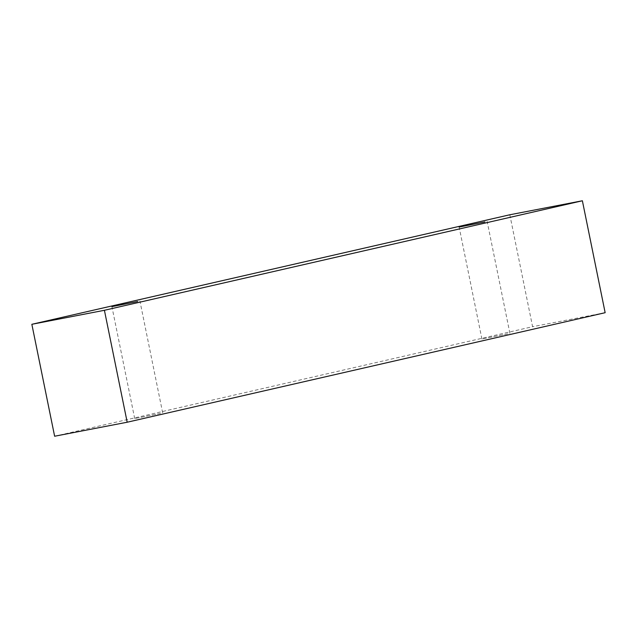 <?xml version="1.0" encoding="UTF-8"?>
<svg xmlns="http://www.w3.org/2000/svg" width="637" height="637" viewBox="0 0 637 637"><rect width="100%" height="100%" fill="white"/><g stroke="black" fill="none" stroke-linecap="round" stroke-linejoin="round"><path stroke-width="0.48" stroke-dasharray="3.19 2.39" d="M507.713 333.868L481.906 338.995L507.713 333.868M160.5 413.437L134.694 418.565L160.5 413.437M509.815 214.773L532.588 326.709L54.623 436.234M605.15 312.703L532.588 326.709M509.895 333.302L487.122 221.365M481.906 338.995L459.134 227.059M162.674 412.872L139.901 300.935M134.694 418.565L111.913 306.628"/><path stroke-width="0.96" d="M484.94 221.931L459.134 227.059L484.94 221.931M137.719 301.5L111.913 306.628L137.719 301.5M31.85 324.297L54.623 436.234L127.185 422.227L605.15 312.703L582.377 200.766L509.815 214.773L31.85 324.297L104.412 310.291L127.185 422.227M104.412 310.291L582.377 200.766"/></g></svg>
